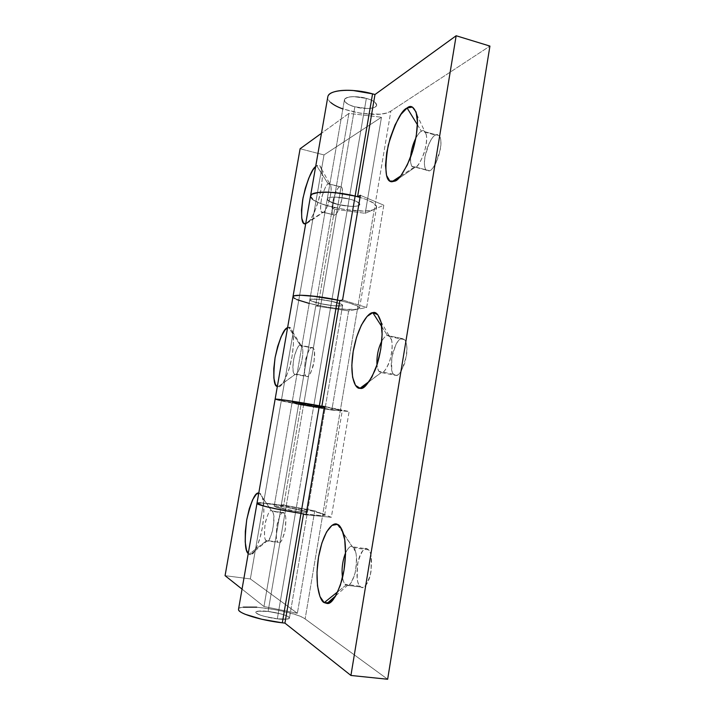 <?xml version="1.0" encoding="UTF-8"?>
<svg xmlns="http://www.w3.org/2000/svg" width="715" height="715" viewBox="0 0 715 715"><rect width="100%" height="100%" fill="white"/><g stroke="black" fill="none" stroke-linecap="round" stroke-linejoin="round"><path stroke-width="0.54" stroke-dasharray="3.58 2.68" d="M415.451 167.042L397.585 179.251L415.451 167.042L412.046 166.363C410.848 165.04 410.347 161.992 410.535 157.246C410.526 164.37 411.643 167.757 413.887 167.408L415.451 167.042L429.608 170.751L415.451 167.042C418.105 168.892 428.929 146.495 426.256 134.652C424.907 130.827 423.289 129.683 421.394 131.22C420.018 131.757 418.168 134.054 415.871 138.138C418.168 134.054 420.018 131.757 421.394 131.22L435.489 135.072C433.183 135.689 430.296 140.355 426.837 149.069C423.95 159.704 423.7 166.693 426.086 170.036L429.608 170.751C431.735 169.759 433.853 167.131 435.98 162.877L440.413 148.926C441.227 143.912 441.146 140.06 440.181 137.352C439.198 134.67 437.634 133.911 435.489 135.072C433.344 136.243 431.252 138.933 429.215 143.152L424.951 156.71C424.156 161.545 424.201 165.335 425.094 168.079C425.988 170.831 427.49 171.725 429.608 170.751C431.842 170.376 434.747 165.862 438.322 157.202C441.387 146.361 441.709 139.184 439.278 135.671L425.068 131.783C427.4 135.287 427.043 142.491 423.995 153.385C420.465 162.099 417.614 166.649 415.451 167.042M417.435 124.785L421.394 131.22L417.435 124.785M381.327 372.551L369.146 381.604L381.327 372.551L379.03 371.371C378.056 370.343 377.368 368.18 376.966 364.882C377.94 370.495 379.361 373.051 381.22 372.551L395.869 375.402L381.327 372.551C383.142 373.141 385.644 370.12 388.853 363.488C392.008 354.399 392.91 346.587 391.561 340.054C390.327 336.497 388.969 334.986 387.476 335.505C386.082 335.326 384.196 337.185 381.801 341.082C384.196 337.185 386.082 335.326 387.476 335.505L401.955 338.517C399.524 337.972 396.548 342.387 393.018 351.78C390.533 363.452 390.685 370.933 393.491 374.213L395.869 375.402C397.871 375.375 399.9 373.525 401.946 369.852L406.317 356.508C407.166 351.324 407.157 346.972 406.29 343.45C405.423 339.956 403.975 338.311 401.955 338.517C399.935 338.74 397.942 340.689 395.958 344.353L391.766 357.348L391.704 370.12C392.49 373.65 393.885 375.411 395.869 375.402C398.21 376.233 401.213 372.006 404.878 362.728C407.55 350.842 407.461 343.173 404.601 339.714L401.955 338.517L387.476 335.505L390.033 336.694C392.785 340.134 392.821 347.83 390.14 359.77C386.529 369.101 383.589 373.364 381.327 372.551M381.765 326.621L387.476 335.505L381.765 326.621M346.033 585.093L337.9 591.636L346.033 585.093L345.023 584.253C344.013 583.288 343.182 581.081 342.512 577.613C343.504 582.216 344.675 584.709 346.033 585.093L360.986 587.042L347.481 585.424C349.707 585.773 352.155 582.028 354.81 574.216C356.91 564.68 357.151 557.119 355.516 551.524C354.506 548.62 353.469 547.038 352.397 546.778C350.743 545.384 348.464 547.404 345.551 552.838C348.464 547.404 350.743 545.384 352.397 546.778L367.278 548.888C364.65 546.76 361.558 551.104 358.009 561.91C356.204 575.262 356.839 583.36 359.931 586.193L360.986 587.042C362.854 588.052 364.766 587.024 366.741 583.976C368.717 580.893 370.156 576.665 371.04 571.294L371.237 556.654C370.486 552.293 369.163 549.71 367.278 548.888C365.392 548.092 363.497 549.245 361.593 552.329C359.699 555.412 358.322 559.541 357.473 564.698L357.196 578.971C357.866 583.333 359.136 586.023 360.986 587.042C363.506 589.491 366.625 585.406 370.343 574.78C372.336 561.186 371.746 552.883 368.582 549.88L367.278 548.888L352.397 546.778L353.657 547.753C356.705 550.756 357.214 559.085 355.185 572.742C351.512 583.422 348.464 587.542 346.033 585.093M337.337 524.39L352.397 546.778L337.337 524.39M277.331 618.832L295.742 511.207C290.728 510.564 274.399 507.418 274.158 506.318C276.133 505.943 280.083 506.238 286.018 507.203L268.098 611.459C262.101 610.583 258.017 610.842 255.854 612.237C255.836 614.873 272.218 618.511 277.331 618.832L264.371 616.357C260.287 615.249 257.632 614.185 256.426 613.166C255.228 612.156 255.782 611.486 258.079 611.164L268.098 611.459L280.682 613.854C284.686 614.936 287.367 615.981 288.717 617C290.058 618.019 289.629 618.716 287.439 619.083L277.331 618.832C283.346 619.691 287.385 619.431 289.432 618.037C289.352 615.365 273.094 611.799 268.098 611.459L286.018 507.203C290.925 507.829 307.119 510.939 307.459 512.065C305.591 512.449 301.685 512.154 295.742 511.207L277.331 618.832C285.285 619.664 289.316 619.333 289.414 617.84C287.099 615.311 280.003 613.184 268.098 611.459L338.043 204.481C332.296 203.292 328.712 201.442 327.282 198.931C328.257 195.74 344.398 197.501 349.135 199.029L366.348 98.393C361.701 96.588 345.622 95.256 344.416 99.796C345.676 103.201 349.143 105.534 354.837 106.803C359.386 108.546 375.348 109.922 376.635 105.355C375.464 102.022 372.032 99.698 366.348 98.393L349.135 199.029C354.881 200.245 358.43 202.086 359.761 204.544C358.707 207.752 342.682 205.965 338.043 204.481L354.837 106.803L367.018 108.501C371.04 108.51 373.874 107.947 375.527 106.821C377.171 105.677 377.118 104.283 375.357 102.638C373.57 100.994 370.567 99.573 366.348 98.393L353.809 96.65C349.707 96.677 346.882 97.285 345.345 98.464C343.835 99.653 344.004 101.056 345.872 102.683C347.74 104.301 350.734 105.668 354.837 106.803C366.107 109.35 373.337 108.975 376.528 105.686C377.118 103.085 373.722 100.654 366.348 98.393L277.331 618.832L366.348 98.393C354.863 95.81 347.588 96.176 344.505 99.492C344.022 102.156 347.463 104.596 354.837 106.803L268.098 611.459C260.18 610.61 256.095 610.932 255.863 612.415C258.044 614.936 265.194 617.072 277.331 618.832L287.439 619.083C289.629 618.716 290.058 618.019 288.717 617C287.367 615.981 284.686 614.936 280.682 613.854L268.098 611.459L258.079 611.164C255.782 611.486 255.228 612.156 256.426 613.166C257.632 614.185 260.287 615.249 264.371 616.357L277.331 618.832M313.84 405.387L331.635 301.346C326.809 300.103 310.605 297.896 309.863 299.701C311.472 301.283 315.181 302.633 320.99 303.75L303.643 404.645L292.158 402.152L313.84 405.387L325.182 407.854C324.601 408.22 308.46 405.566 303.643 404.645L320.99 303.75C325.709 304.956 341.788 307.173 342.619 305.359C341.109 303.821 337.453 302.481 331.635 301.346L313.84 405.387L292.882 402.134C291.559 402.044 291.952 402.241 294.062 402.742L324.297 407.863C325.772 407.979 325.495 407.8 323.484 407.318L292.158 402.152L303.643 404.645L286.018 507.203L306.655 511.556C308.058 512.119 307.718 512.369 305.618 512.306L295.742 511.207L274.81 506.756C273.55 506.22 274.015 505.997 276.222 506.086L286.018 507.203C280.083 506.238 276.133 505.943 274.158 506.318C274.399 507.418 290.728 510.564 295.742 511.207L313.84 405.387L295.742 511.207C301.685 512.154 305.591 512.449 307.459 512.065C307.119 510.939 290.925 507.829 286.018 507.203L303.643 404.645C308.46 405.566 324.601 408.22 325.182 407.854L313.84 405.387L292.882 402.134C291.559 402.044 291.952 402.241 294.062 402.742L324.297 407.863C325.772 407.979 325.495 407.8 323.484 407.318L313.84 405.387M310.712 195.445C310.113 199.333 317.406 203.239 332.582 207.171L315.744 304.939C300.354 301.524 292.801 298.7 293.114 296.448C288.386 300.738 345.631 312.053 357.411 309.246L340.269 410.776C328.998 409.99 271.119 399.649 275.221 399.14C275.212 399.685 283.015 401.401 298.629 404.279L281.236 505.228C265.399 502.904 257.329 502.35 257.025 503.557M328.024 96.069C322.099 107.554 378.11 120.728 390.873 111.066L374.276 209.352C361.996 215.644 305.368 203.382 310.712 195.436M238.533 609.743C235.753 602.316 294.938 610.601 305.126 618.949L322.84 513.996L305.126 618.949L387.646 679.25L305.126 618.949C303.026 617.42 299.37 615.838 294.151 614.194L276.41 609.841L256.73 607.16M243.288 607.169C239.811 607.625 238.229 608.501 238.542 609.797M260.859 502.922C273.202 503.181 314.546 510.555 322.84 513.996L331.34 517.294L349.126 411.509L340.269 410.776L357.411 309.246L366.616 307.495L383.812 205.205L374.276 209.352L390.873 111.066L489.927 46.082L390.873 111.066C388.334 112.711 384.384 113.748 379.039 114.168L361.406 113.453L342.834 108.939M331.009 102.701C328.167 100.306 327.184 98.062 328.06 95.989M293.141 296.412C292.48 297.208 293.695 298.262 296.779 299.576L304.733 302.257L318.095 305.439L315.753 305.957L348.643 310.909L315.753 305.957L298.772 404.547L301.015 404.708L283.658 505.594L281.513 504.719L263.978 606.526L297.377 613.291L250.357 578.927L324.011 154.932L381.479 117.233L365.186 213.302L374.276 209.352L376.599 207.127C376.662 204.097 371.139 200.852 360.029 197.403L366.366 199.539L373.891 203.292L376.617 206.733L374.276 209.352C371.818 210.407 367.93 210.952 362.603 210.988L344.943 209.584L326.88 205.634C321.276 203.963 316.995 202.202 314.037 200.343L321.759 203.945L334.906 207.734L332.582 207.171L315.744 304.939L318.095 305.439L334.906 207.734L332.466 208.923L365.186 213.302L332.466 208.923L348.92 113.408L381.479 117.233L348.92 113.408L321.455 133.294L348.92 113.408L332.466 208.923L334.906 207.734L318.095 305.439L315.753 305.957L298.772 404.547L331.832 410.079L348.643 310.909L357.411 309.246L359.556 307.87L356.597 305.654L348.831 302.892L337.391 300.041C351.753 303.276 359.144 305.966 359.565 308.102L357.411 309.246L374.276 209.352L365.186 213.302L381.479 117.233L324.011 154.932L250.357 578.927L297.377 613.291L314.743 510.859L322.84 513.996L340.269 410.776L349.126 411.509L324.458 406.442L349.126 411.509L331.34 517.294L322.84 513.996L340.269 410.776L331.832 410.079L348.643 310.909L357.411 309.246L374.276 209.352L383.812 205.205L360.387 195.32L383.812 205.205L366.616 307.495L342.574 299.978L366.616 307.495L357.411 309.246L345.899 309.354L328.221 307.253L309.22 303.437M331.635 301.346L318.935 299.326L310.659 299.236C309.264 299.585 309.586 300.202 311.615 301.087L320.99 303.75L333.324 305.716L341.654 305.868C343.182 305.555 342.986 304.956 341.064 304.072L331.635 301.346L349.135 199.029L336.515 197.152C332.412 196.956 329.624 197.251 328.149 198.028C326.692 198.797 326.934 199.816 328.882 201.076L338.043 204.481L350.305 206.313C354.327 206.528 357.134 206.26 358.724 205.536C360.315 204.803 360.19 203.793 358.349 202.524C356.481 201.255 353.416 200.084 349.135 199.029C344.398 197.501 328.257 195.74 327.282 198.931C328.712 201.442 332.296 203.292 338.043 204.481L320.99 303.75C315.181 302.633 311.472 301.283 309.863 299.701C310.605 297.896 326.809 300.103 331.635 301.346C337.453 302.481 341.109 303.821 342.619 305.359C341.788 307.173 325.709 304.956 320.99 303.75L338.043 204.481C342.682 205.965 358.707 207.752 359.761 204.544C358.43 202.086 354.881 200.245 349.135 199.029L331.635 301.346L318.935 299.326L310.659 299.236C309.264 299.585 309.586 300.202 311.615 301.087L320.99 303.75L333.324 305.716L341.654 305.868C343.182 305.555 342.986 304.956 341.064 304.072L331.635 301.346M310.516 196.125L314.037 200.343C311.07 198.484 309.97 196.831 310.748 195.383M331.34 517.294L306.029 514.764L331.34 517.294M256.989 503.324L261.413 502.949L283.658 505.594L301.015 404.708L298.629 404.279L281.236 505.228L283.658 505.594L281.513 504.719L314.743 510.859L281.513 504.719L263.978 606.526L242.036 589.124L263.978 606.526L297.377 613.291L314.743 510.859L324.574 515.247L321.133 515.595L306.136 514.103C317.88 515.649 324.047 515.998 324.646 515.14L322.84 513.996L311.686 510.921L293.963 507.337L261.413 502.949C258.07 502.797 256.614 503.002 257.051 503.575M340.269 410.776L311.231 406.495L275.123 399.229L298.772 404.547L331.832 410.079L342.253 410.759L324.404 406.728L339.017 409.731L342.217 410.696L340.269 410.776M328.203 183.889L339.661 186.749C338.141 187.026 336.122 190.851 333.61 198.234C331.581 207.118 331.385 212.587 333.02 214.661L321.58 211.908C320.025 209.844 320.249 204.365 322.277 195.445C324.762 188.027 326.737 184.175 328.203 183.889C326.424 184.273 324.217 189.055 321.58 198.234C320.106 207.931 320.427 212.659 322.536 212.435L305.671 223.884L310.462 219.675L314.6 211.783L318.336 201.085L321.044 189.305L322.277 178.375L321.848 170.063L319.855 165.657L316.656 165.728L328.203 183.889L316.656 165.728L315.673 166.488L316.656 165.728C318.532 164.066 320.186 165.174 321.616 169.035C323.439 174.54 321.571 192.022 317.076 205.16C312.419 217.289 308.925 223.429 306.574 223.589L323.296 212.257C325.066 214.58 333.092 193.354 330.723 185.668C329.999 183.719 329.159 183.129 328.203 183.889L330.053 184.184C331.635 186.329 331.376 191.933 329.257 200.995C326.71 208.378 324.726 212.132 323.296 212.257L334.79 215.027C333.476 215.635 332.591 214.786 332.144 212.48L332.475 203.266L335.558 192.675C336.953 189.448 338.32 187.473 339.661 186.749C340.992 186.025 341.913 186.794 342.396 189.055L342.11 198.413L338.928 209.245C337.498 212.48 336.113 214.411 334.79 215.027C336.264 214.92 338.293 211.184 340.867 203.838C342.986 194.811 343.218 189.216 341.564 187.053L328.203 183.889M287.6 327.631L288.511 327.318C289.95 326.746 291.282 328.167 292.498 331.563C294.571 337.078 293.382 355.802 288.815 369.834C284.034 382.364 280.486 387.995 278.162 386.726L295.268 374.347C296.475 374.901 298.262 372.131 300.613 366.035C302.829 357.84 303.41 351.637 302.338 347.427L300.3 345.22L311.999 347.562C310.435 347.052 308.371 350.779 305.814 358.751C304.027 368.35 304.036 374.115 305.85 376.019L294.151 373.784C292.408 371.88 292.435 366.116 294.24 356.481C296.77 348.482 298.79 344.728 300.3 345.22C298.396 344.737 296.135 349.626 293.516 359.895C292.507 370.182 293.079 375 295.215 374.347L278.162 386.726L277.331 386.547L278.162 386.726L281.799 384.491L285.75 377.931L289.369 367.993L292.078 356.258L293.418 344.657L293.186 335.076L291.443 329.016L288.511 327.318L300.3 345.22L288.511 327.318L287.6 327.622M271.655 510.876L283.605 512.664C281.969 511.162 279.851 514.889 277.259 523.836C275.811 534.436 276.053 540.522 277.983 542.077L265.998 540.397C264.148 538.842 263.96 532.747 265.435 522.111C268 513.129 270.073 509.384 271.655 510.876C269.886 509.303 267.705 513.629 265.104 523.836C264.032 534.82 264.487 540.477 266.481 540.79L248.99 554.268L248.23 553.598L248.99 554.268L252.359 553.803L256.095 548.655L259.608 539.512L262.316 527.84L263.772 515.533L263.746 504.611L262.271 496.809L259.617 493.243L271.655 510.876L259.617 493.243L258.776 493.073L259.617 493.243C260.618 493.475 261.592 494.914 262.521 497.56C264.461 502.582 264.657 519.09 260.948 534.498C256.685 548.941 253.128 555.662 250.286 554.661L248.99 554.268L266.481 540.79L267.151 540.951C269.841 544.615 276.321 519.126 273.139 513.093L272.245 511.341C274.131 512.968 274.292 519.197 272.719 530.012C270.073 538.904 267.991 542.497 266.481 540.79L278.475 542.479C277.34 541.845 276.625 539.879 276.33 536.581L276.928 525.552L279.923 515.703C281.218 513.191 282.443 512.172 283.605 512.664C284.767 513.164 285.517 515.068 285.848 518.366L285.276 529.609L282.193 539.655C280.861 542.158 279.619 543.096 278.475 542.479C280.057 544.187 282.184 540.611 284.856 531.754C286.393 520.976 286.188 514.764 284.221 513.129L271.655 510.876M307.003 376.591C305.779 376.599 304.974 375.205 304.599 372.417L305.064 362.308L308.102 352.084C309.452 349.206 310.748 347.696 311.999 347.562C313.25 347.436 314.082 348.75 314.502 351.521L314.073 361.799L310.936 372.247C309.55 375.125 308.245 376.573 307.003 376.591C308.522 377.279 310.587 373.677 313.224 365.767C315.109 356.007 315.127 350.127 313.286 348.134L301.542 345.792C303.312 347.776 303.249 353.666 301.355 363.461C298.754 371.398 296.725 375.035 295.268 374.347L307.003 376.591M250.357 578.927L225.073 575.673L250.357 578.927M324.011 154.932L300.103 148.756L324.011 154.932M349.135 199.029L336.515 197.152C332.412 196.956 329.624 197.251 328.149 198.028C326.692 198.797 326.934 199.816 328.882 201.076L338.043 204.481L350.305 206.313C354.327 206.528 357.134 206.26 358.724 205.536C360.315 204.803 360.19 203.793 358.349 202.524C356.481 201.255 353.416 200.084 349.135 199.029M296.779 299.576L292.962 296.832M286.018 507.203L306.655 511.556C308.058 512.119 307.718 512.369 305.618 512.306L295.742 511.207L274.81 506.756C273.55 506.22 274.015 505.997 276.222 506.086L286.018 507.203M366.348 98.393C370.567 99.573 373.57 100.994 375.357 102.638C377.118 104.283 377.171 105.677 375.527 106.821C373.874 107.947 371.04 108.51 367.018 108.501L354.837 106.803C350.734 105.668 347.74 104.301 345.872 102.683C344.004 101.056 343.835 99.653 345.345 98.464C346.882 97.285 349.707 96.677 353.809 96.65L366.348 98.393M400.588 176.051L413.887 167.408M426.086 170.036L412.046 166.363M369.315 381.363L381.22 372.551M393.491 374.213L379.03 371.371M359.931 586.193L345.023 584.253M274.158 506.318L344.416 99.796L274.158 506.318M342.619 305.359L289.432 618.037L342.619 305.359M368.582 549.88L353.657 547.753M343.459 533.721L355.516 551.524M335.871 595.667L347.481 585.424M404.601 339.714L390.033 336.694M380.863 321.482L391.561 340.054M439.278 135.671L425.068 131.783M416.747 114.427L426.256 134.652M333.02 214.661L321.58 211.908M305.743 223.473L322.536 212.435M305.85 376.019L294.151 373.784M278.072 386.726L295.215 374.347M277.983 542.077L265.998 540.397M324.646 515.095L342.244 410.776M359.547 308.174L376.573 207.252M262.521 497.56L273.139 513.093M250.286 554.661L267.151 540.951M284.221 513.129L272.245 511.341M292.498 331.563L302.338 347.427M313.286 348.134L301.542 345.792M321.616 169.035L330.723 185.668M341.564 187.053L330.053 184.184"/><path stroke-width="1.07" d="M397.585 179.251L394.85 181.118L391.82 181.762C385.457 181.69 384.25 169.527 388.2 145.279C395.306 122.453 401.598 110.021 407.103 107.992L417.435 124.785L407.103 107.992L412.412 107.107L416.094 112.014L417.471 122.113L416.273 135.877L412.662 151.017L407.255 165.004L400.972 175.568L394.85 181.118L389.809 181.002L386.565 175.452L385.51 165.433L386.752 152.438L390.086 138.308L395.055 124.964L401.008 114.32L407.103 107.992C410.848 104.631 414.056 106.767 416.738 114.409C419.044 123.498 415.692 145.136 409.579 159.713C403.242 173.343 398.335 180.484 394.85 181.118L397.585 179.251M415.871 138.138C413.038 143.617 411.259 149.98 410.535 157.246C411.259 149.98 413.038 143.617 415.871 138.138M369.146 381.604L359.94 388.299C355.534 389.291 348.992 377.341 353.29 350.904C358.188 324.53 368.734 312.276 372.81 312.678L381.765 326.621L372.81 312.678L377.735 314.645L381.041 322.224L382.132 334.397L380.764 349.251L377.145 364.319L371.889 377.073L365.901 385.474L360.137 388.308L355.489 385.349L352.602 377.27L351.816 365.374L353.201 351.431L356.535 337.355L361.379 325.102L367.063 316.423L372.81 312.678C375.75 311.418 378.432 314.359 380.863 321.482C383.758 331.063 381.399 354.792 375.143 369.968C368.636 383.624 363.631 389.738 360.137 388.308L369.146 381.604M381.801 341.082C378.199 348.294 376.582 356.222 376.966 364.882C376.582 356.222 378.199 348.294 381.801 341.082M337.9 591.636L324.226 602.638C320.159 601.431 314.189 584.7 318.532 557.03C323.475 529.69 333.574 521.566 337.337 524.39L341.842 529.404L344.755 539.852L345.533 554.223L343.987 570.239L340.367 585.219L335.281 596.65L329.588 602.727L324.226 602.638L319.998 596.65L317.487 585.871L316.995 571.991L318.532 557.03L321.875 543.034L326.567 531.942L331.975 525.364L337.337 524.39C339.437 524.792 341.475 527.893 343.45 533.712C346.31 542.336 346.489 563.429 341.752 580.598C336.291 596.793 331.385 604.416 327.032 603.46L324.226 602.638L337.9 591.636M345.551 552.838C342.431 561.168 341.413 569.426 342.512 577.613C341.413 569.426 342.431 561.168 345.551 552.838M238.542 609.797C238.873 611.093 241.143 612.612 245.361 614.346L261.878 619.288L282.327 622.819L319.355 405.789L282.604 399.81L319.355 405.789C299.281 402.098 275.999 398.613 275.221 399.14L282.604 399.81L275.248 399.131C276.026 398.613 299.299 402.107 319.355 405.789L337.391 300.041C317.63 295.697 294.276 293.874 293.114 296.448C294.24 293.874 317.612 295.688 337.391 300.041L319.355 405.789L321.875 406.254L339.875 300.577L337.391 300.041L339.875 300.577L321.875 406.254L324.458 406.442L306.029 514.764L300.997 513.37C280.655 510.367 257.471 505.148 257.034 503.557C256.712 503.038 257.99 502.833 260.859 502.922M310.712 195.436C312.214 190.896 335.648 191.093 355.123 196.08L372.56 93.853C353.362 88.249 329.856 89.607 328.024 96.069M328.06 95.989C328.963 93.906 331.662 92.351 336.166 91.323C340.706 90.313 346.301 90.027 352.96 90.474L372.56 93.853L355.123 196.08L357.58 196.688L374.982 94.532L372.56 93.853L374.982 94.532L456.152 35.75L489.927 46.082L456.152 35.75L350.931 675.461L387.646 679.25L489.927 46.082L387.646 679.25L350.931 675.461L456.152 35.75L374.982 94.532L357.58 196.688L360.387 195.32L342.574 299.978L339.875 300.577L342.574 299.978L360.387 195.32M256.73 607.16L243.288 607.169M284.928 623.123L282.327 622.819L284.928 623.123L350.931 675.461L284.928 623.123L303.562 513.754L284.928 623.123M342.834 108.939C337.677 107.062 333.735 104.989 331.009 102.701M238.533 609.743C238.595 613.524 261.672 620.531 282.327 622.819L300.997 513.37L306.029 514.764L324.458 406.442M309.22 303.437L296.779 299.576M293.141 296.412C293.82 295.617 296.359 295.232 300.756 295.25L317.46 296.6L337.391 300.041L355.123 196.08C335.63 191.084 312.178 190.896 310.712 195.445M310.748 195.383C311.534 193.926 314.153 192.952 318.613 192.442C323.091 191.933 328.677 192.013 335.362 192.675L355.123 196.08L337.391 300.041L311.186 295.876L300.756 295.25L294.455 295.76L292.962 296.832M257.051 503.575L264.139 506.157L280.727 509.867L300.997 513.37C280.637 510.367 257.445 505.139 257.025 503.557M305.671 223.884L305.099 223.902C301.364 224.322 300.675 215.635 303.044 197.841C307.575 179.608 311.785 169.16 315.673 166.488L312.768 170.143L308.782 178.115L305.269 188.429L302.722 199.592L301.489 210.031L301.766 218.254L303.535 223.044L305.671 223.884M287.6 327.622L284.865 330.107L281.058 336.854L277.643 346.48L275.096 357.598L273.774 368.645L273.863 378.047L275.391 384.42L277.331 386.556C273.711 386.136 272.969 376.483 275.096 357.598C279.592 338.579 283.757 328.596 287.6 327.631M248.23 553.598C244.923 551.077 244.432 539.798 246.746 519.751C251.233 500.893 255.237 492 258.776 493.082L256.22 494.333L252.609 499.767L249.294 508.678L246.746 519.751L245.317 531.433L245.218 542.059L246.496 550.094L248.23 553.598M242.036 589.124L225.073 575.673L300.103 148.756L321.455 133.294L300.103 148.756L225.073 575.673L242.036 589.124M319.355 405.789L324.404 406.728L319.355 405.789L300.997 513.37L274.435 508.579L264.139 506.157L256.989 503.324M360.029 197.403L355.123 196.08L360.029 197.403M310.516 196.125L312.151 194.096L318.613 192.442L329.097 192.21L341.976 193.488L355.123 196.08M391.82 181.762L400.588 176.051M359.94 388.299L369.315 381.363M256.971 503.405L292.989 296.68M310.569 195.785L327.845 96.65M256.971 503.432L238.506 609.395M327.032 603.46L335.871 595.667M305.099 223.902L305.743 223.473M292.998 296.636L310.56 195.847"/></g></svg>
